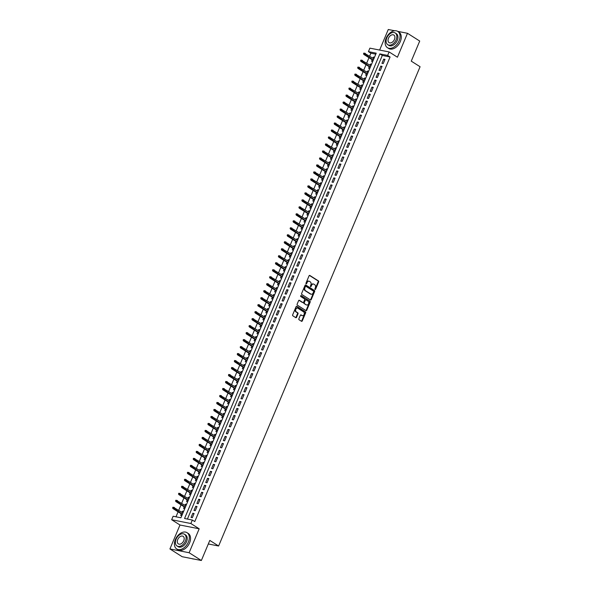 <?xml version="1.0" encoding="UTF-8"?>
<svg xmlns="http://www.w3.org/2000/svg" width="590" height="590" viewBox="0 0 590 590"><rect width="100%" height="100%" fill="white"/><g stroke="black" fill="none" stroke-linecap="round" stroke-linejoin="round"><path stroke-width="0.89" d="M315.053 289.483A0.531 0.384 101.2 0 0 315.591 289.218L318.652 281.931A0.76 0.553 101.2 0 0 318.46 280.943L309.816 275.449A0.76 0.553 101.2 0 0 309.049 275.832L305.989 283.119A0.531 0.384 101.2 0 0 306.66 283.547L307.058 282.603A2.426 1.763 101.2 0 1 309.064 281.201A2.426 1.763 101.2 0 1 309.514 281.386L310.237 281.843A2.426 1.763 101.2 0 1 310.849 285.014L310.451 285.958A0.531 0.384 101.2 0 0 311.122 286.386L311.52 285.442A2.426 1.763 101.2 0 1 313.526 284.041A2.426 1.763 101.2 0 1 313.983 284.218L314.699 284.675A2.426 1.763 101.2 0 1 315.318 287.846L314.92 288.79A0.531 0.384 101.2 0 0 315.053 289.483M314.92 289.329A0.531 0.384 101.2 0 0 315.075 289.115L318.135 281.828A0.76 0.553 101.2 0 0 317.944 280.84L309.418 275.427M305.989 283.657A0.531 0.384 101.2 0 0 306.136 283.443L306.534 282.499L307.058 282.603M310.458 286.497A0.531 0.384 101.2 0 0 310.606 286.283L311.004 285.339L311.52 285.442M298.879 318.77A0.76 0.553 101.2 0 0 299.071 319.758L301.497 321.299A0.76 0.553 101.2 0 0 302.264 320.916L305.672 312.825A0.76 0.553 101.2 0 0 305.473 311.837L296.829 306.343A0.76 0.553 101.2 0 0 296.062 306.726L292.662 314.817A0.76 0.553 101.2 0 0 292.854 315.812L295.782 317.671A0.76 0.553 101.2 0 0 296.549 317.287L298.009 313.828A0.76 0.553 101.2 0 0 297.817 312.833L296.364 311.911A2.028 1.475 101.2 0 1 295.752 309.521A2.028 1.475 101.2 0 1 297.522 308.091A2.028 1.475 101.2 0 1 297.906 308.245L303.599 311.859A2.028 1.475 101.2 0 1 304.204 314.249A2.028 1.475 101.2 0 1 302.434 315.68A2.028 1.475 101.2 0 1 302.05 315.525L301.106 314.927A0.76 0.553 101.2 0 0 300.34 315.303L298.879 318.77M192.333 520.033L190.865 523.522L171.661 519.731L173.128 516.243L180.916 517.777L376.214 53.174L368.433 51.64L369.901 48.144L389.105 51.935L387.637 55.431L379.849 53.897L184.552 518.492L192.333 520.033L194.781 521.582L390.079 56.987L387.637 55.431M389.105 51.935L397.424 57.215L407.483 33.291L419.711 41.057L411.267 61.146L420.08 66.736L218.61 546.008L209.804 540.411L201.36 560.5L189.125 552.734L199.184 528.802L190.865 523.522M310.465 299.971A0.76 0.553 101.2 0 0 311.232 299.587L314.632 291.497A0.76 0.553 101.2 0 0 314.441 290.509L305.797 285.022A0.76 0.553 101.2 0 0 305.03 285.398L301.623 293.488A0.76 0.553 101.2 0 0 301.815 294.484L310.465 299.971M310.148 302.161L306.748 310.252A0.76 0.553 101.2 0 1 305.981 310.635L297.338 305.148A0.76 0.553 101.2 0 1 297.146 304.152L298.599 300.694A0.76 0.553 101.2 0 1 299.366 300.31L302.877 302.537A0.76 0.553 101.2 0 0 303.644 302.154L304.61 299.86A0.76 0.553 101.2 0 0 304.418 298.872L300.767 296.549A0.531 0.384 101.2 0 1 301.166 295.59L309.957 301.173A0.76 0.553 101.2 0 1 310.148 302.161L309.632 302.058L306.232 310.148L306.748 310.252M201.36 560.5L182.155 556.709L169.92 548.943L189.125 552.734M407.483 33.291L397.682 31.359M394.636 30.754L388.279 29.5L379.628 50.069M181.971 512.282L182.421 511.198L183.416 511.832M181.307 513.861L180.658 515.395L181.823 515.623M184.906 505.298L185.363 504.214L186.352 504.841M184.242 506.876L183.601 508.403L184.759 508.632M187.841 498.307L188.299 497.23L189.287 497.857M187.178 499.892L186.536 501.419L187.694 501.648M190.777 491.323L191.234 490.238L192.229 490.873M190.113 492.901L189.471 494.435L190.629 494.663M193.719 484.338L194.169 483.254L195.165 483.881M193.055 485.917L192.406 487.443L193.572 487.679M196.654 477.347L197.104 476.27L198.1 476.897M195.991 478.933L195.349 480.459L196.507 480.688M199.59 470.363L200.047 469.279L201.035 469.913M198.926 471.941L198.284 473.475L199.442 473.704M202.525 463.379L202.982 462.295L203.97 462.929M201.861 464.957L201.219 466.491L202.377 466.72M205.46 456.387L205.917 455.31L206.913 455.937M204.796 457.973L204.155 459.499L205.32 459.728M208.403 449.403L208.853 448.319L209.848 448.953M207.739 450.981L207.09 452.515L208.255 452.744M211.338 442.419L211.795 441.335L212.784 441.969M210.674 443.997L210.033 445.531L211.191 445.76M214.273 435.435L214.731 434.351L215.719 434.978M213.609 437.013L212.968 438.54L214.126 438.768M217.208 428.443L217.666 427.367L218.661 427.993M216.545 430.022L215.903 431.555L217.061 431.784M220.151 421.459L220.601 420.375L221.597 421.009M219.48 423.037L218.838 424.571L220.004 424.8M223.086 414.475L223.536 413.391L224.532 414.018M222.423 416.053L221.774 417.58L222.939 417.809M226.022 407.483L226.479 406.407L227.467 407.034M225.358 409.069L224.716 410.596L225.874 410.824M228.957 400.499L229.414 399.415L230.402 400.05M228.293 402.078L227.652 403.612L228.809 403.84M231.892 393.515L232.349 392.431L233.345 393.058M231.228 395.094L230.587 396.62L231.745 396.849M234.835 386.524L235.285 385.447L236.28 386.074M234.171 388.109L233.522 389.636L234.687 389.865M237.77 379.54L238.227 378.455L239.216 379.09M237.106 381.118L236.465 382.652L237.623 382.88M240.705 372.556L241.163 371.471L242.151 372.098M240.042 374.134L239.4 375.66L240.558 375.889M243.641 365.564L244.098 364.487L245.086 365.114M242.977 367.15L242.335 368.676L243.493 368.905M246.576 358.58L247.033 357.496L248.029 358.13M245.912 360.158L245.27 361.692L246.436 361.921M249.518 351.596L249.968 350.512L250.964 351.139M248.855 353.174L248.206 354.701L249.371 354.929M252.454 344.604L252.911 343.528L253.899 344.154M251.79 346.19L251.148 347.717L252.306 347.945M255.389 337.62L255.846 336.536L256.834 337.17M254.725 339.198L254.084 340.732L255.241 340.961M258.324 330.636L258.781 329.552L259.777 330.179M257.66 332.214L257.019 333.741L258.177 333.977M261.267 323.644L261.717 322.568L262.712 323.195M260.596 325.23L259.954 326.757L261.119 326.985M264.202 316.66L264.652 315.576L265.647 316.211M263.538 318.239L262.897 319.773L264.055 320.001M267.137 309.676L267.594 308.592L268.583 309.226M266.474 311.255L265.832 312.788L266.99 313.017M270.072 302.692L270.53 301.608L271.518 302.235M269.409 304.27L268.767 305.797L269.925 306.026M273.008 295.701L273.465 294.624L274.461 295.251M272.344 297.279L271.702 298.813L272.868 299.042M275.95 288.717L276.4 287.632L277.396 288.267M275.287 290.295L274.638 291.829L275.803 292.057M278.886 281.732L279.343 280.648L280.331 281.275M278.222 283.311L277.58 284.837L278.738 285.066M281.821 274.741L282.278 273.664L283.266 274.291M281.157 276.327L280.516 277.853L281.673 278.082M284.756 267.757L285.213 266.673L286.202 267.307M284.092 269.335L283.451 270.869L284.609 271.098M287.699 260.773L288.149 259.689L289.144 260.315M287.028 262.351L286.386 263.877L287.551 264.106M290.634 253.781L291.084 252.704L292.08 253.331M289.97 255.367L289.321 256.893L290.487 257.122M293.569 246.797L294.026 245.713L295.015 246.347M292.906 248.375L292.264 249.909L293.422 250.138M296.505 239.813L296.962 238.729L297.95 239.356M295.841 241.391L295.199 242.918L296.357 243.146M299.44 232.821L299.897 231.745L300.893 232.371M298.776 234.407L298.134 235.934L299.292 236.162M302.382 225.837L302.832 224.753L303.828 225.387M301.719 227.416L301.07 228.95L302.235 229.178M305.318 218.853L305.768 217.769L306.763 218.396M304.654 220.431L304.012 221.958L305.17 222.187M308.253 211.862L308.71 210.785L309.698 211.412M307.589 213.447L306.947 214.974L308.105 215.203M311.188 204.878L311.645 203.793L312.634 204.428M310.524 206.456L309.883 207.99L311.041 208.218M314.123 197.893L314.581 196.809L315.576 197.436M313.46 199.472L312.818 200.998L313.983 201.234M317.066 190.902L317.516 189.825L318.512 190.452M316.402 192.488L315.753 194.014L316.919 194.243M320.001 183.918L320.459 182.834L321.447 183.468M319.338 185.496L318.696 187.03L319.854 187.259M322.937 176.934L323.394 175.85L324.382 176.484M322.273 178.512L321.631 180.046L322.789 180.275M325.872 169.942L326.329 168.865L327.317 169.492M325.208 171.528L324.566 173.054L325.724 173.283M328.814 162.958L329.264 161.874L330.26 162.508M328.143 164.536L327.502 166.07L328.667 166.299M331.75 155.974L332.2 154.89L333.195 155.524M331.086 157.552L330.437 159.086L331.602 159.315M334.685 148.99L335.142 147.906L336.13 148.533M334.021 150.568L333.38 152.095L334.537 152.323M337.62 141.998L338.077 140.922L339.066 141.548M336.956 143.577L336.315 145.111L337.473 145.339M340.555 135.014L341.013 133.93L342.008 134.564M339.892 136.592L339.25 138.126L340.408 138.355M343.498 128.03L343.948 126.946L344.944 127.573M342.834 129.608L342.185 131.135L343.351 131.364M346.433 121.039L346.883 119.962L347.879 120.589M345.769 122.624L345.128 124.151L346.286 124.379M349.369 114.054L349.826 112.97L350.814 113.605M348.705 115.633L348.063 117.167L349.221 117.395M352.304 107.07L352.761 105.986L353.749 106.613M351.64 108.648L350.998 110.175L352.156 110.404M355.239 100.079L355.696 99.002L356.692 99.629M354.575 101.664L353.934 103.191L355.099 103.42M358.182 93.095L358.632 92.011L359.627 92.645M357.518 94.673L356.869 96.207L358.034 96.436M361.117 86.111L361.574 85.026L362.562 85.653M360.453 87.689L359.812 89.215L360.969 89.444M364.052 79.119L364.509 78.042L365.498 78.669M363.388 80.705L362.747 82.231L363.905 82.46M366.987 72.135L367.445 71.051L368.433 71.685M366.324 73.713L365.682 75.247L366.84 75.476M369.93 65.151L370.38 64.067L371.376 64.694M369.259 66.729L368.617 68.256L369.783 68.484M383.235 63.58L384.997 59.383L383.699 59.125L381.937 63.322L383.235 63.58M380.299 70.564L382.062 66.375L380.764 66.117L379.001 70.306L380.299 70.564M377.364 77.548L379.127 73.359L377.829 73.101L376.066 77.297L377.364 77.548M374.421 84.54L376.184 80.343L374.886 80.085L373.123 84.282L374.421 84.54M371.486 91.524L373.249 87.327L371.951 87.077L370.188 91.266L371.486 91.524M368.551 98.508L370.314 94.319L369.016 94.061L367.253 98.25L368.551 98.508M365.616 105.499L367.378 101.303L366.08 101.045L364.318 105.241L365.616 105.499M362.68 112.484L364.436 108.287L363.145 108.036L361.382 112.225L362.68 112.484M359.738 119.468L361.5 115.279L360.202 115.021L358.44 119.209L359.738 119.468M356.803 126.452L358.565 122.263L357.267 122.005L355.505 126.201L356.803 126.452M353.867 133.443L355.63 129.247L354.332 128.996L352.569 133.185L353.867 133.443M350.932 140.427L352.695 136.238L351.397 135.98L349.634 140.169L350.932 140.427M347.989 147.412L349.752 143.222L348.454 142.964L346.691 147.161L347.989 147.412M345.054 154.403L346.817 150.207L345.519 149.956L343.756 154.145L345.054 154.403M342.119 161.387L343.882 157.198L342.584 156.94L340.821 161.129L342.119 161.387M339.184 168.371L340.946 164.182L339.648 163.924L337.886 168.121L339.184 168.371M336.248 175.363L338.011 171.166L336.713 170.916L334.95 175.105L336.248 175.363M333.306 182.347L335.068 178.158L333.77 177.9L332.008 182.089L333.306 182.347M330.37 189.331L332.133 185.142L330.835 184.884L329.072 189.08L330.37 189.331M327.435 196.322L329.198 192.126L327.9 191.875L326.137 196.064L327.435 196.322M324.5 203.307L326.263 199.118L324.965 198.859L323.202 203.049L324.5 203.307M321.565 210.291L323.32 206.102L322.022 205.844L320.267 210.04L321.565 210.291M318.622 217.282L320.385 213.086L319.087 212.828L317.324 217.024L318.622 217.282M315.687 224.266L317.45 220.077L316.151 219.819L314.389 224.008L315.687 224.266M312.752 231.251L314.514 227.062L313.216 226.803L311.454 231L312.752 231.251M309.816 238.242L311.579 234.046L310.281 233.788L308.518 237.984L309.816 238.242M306.874 245.226L308.636 241.03L307.338 240.779L305.576 244.968L306.874 245.226M303.939 252.21L305.701 248.021L304.403 247.763L302.641 251.952L303.939 252.21M301.003 259.194L302.766 255.005L301.468 254.747L299.705 258.944L301.003 259.194M298.068 266.186L299.831 261.99L298.533 261.739L296.77 265.928L298.068 266.186M295.133 273.17L296.888 268.981L295.597 268.723L293.835 272.912L295.133 273.17M292.19 280.154L293.953 275.965L292.655 275.707L290.892 279.903L292.19 280.154M289.255 287.146L291.018 282.949L289.719 282.699L287.957 286.888L289.255 287.146M286.32 294.13L288.082 289.941L286.784 289.683L285.022 293.872L286.32 294.13M283.384 301.114L285.147 296.925L283.849 296.667L282.086 300.863L283.384 301.114M280.442 308.105L282.204 303.909L280.906 303.658L279.151 307.847L280.442 308.105M277.507 315.09L279.269 310.901L277.971 310.642L276.209 314.831L277.507 315.09M274.571 322.074L276.334 317.885L275.036 317.627L273.273 321.823L274.571 322.074M271.636 329.065L273.399 324.869L272.101 324.618L270.338 328.807L271.636 329.065M268.701 336.049L270.463 331.86L269.165 331.602L267.403 335.791L268.701 336.049M265.758 343.033L267.521 338.844L266.223 338.586L264.46 342.783L265.758 343.033M262.823 350.025L264.586 345.829L263.288 345.578L261.525 349.767L262.823 350.025M259.888 357.009L261.65 352.82L260.352 352.562L258.59 356.751L259.888 357.009M256.952 363.993L258.715 359.804L257.417 359.546L255.654 363.742L256.952 363.993M254.017 370.985L255.772 366.788L254.482 366.53L252.719 370.727L254.017 370.985M251.075 377.969L252.837 373.772L251.539 373.522L249.777 377.711L251.075 377.969M248.139 384.953L249.902 380.764L248.604 380.506L246.841 384.695L248.139 384.953M245.204 391.944L246.967 387.748L245.669 387.49L243.906 391.686L245.204 391.944M242.269 398.928L244.031 394.732L242.733 394.481L240.971 398.67L242.269 398.928M239.326 405.913L241.089 401.724L239.791 401.466L238.036 405.654L239.326 405.913M236.391 412.897L238.154 408.708L236.856 408.45L235.093 412.646L236.391 412.897M233.456 419.888L235.218 415.692L233.92 415.441L232.158 419.63L233.456 419.888M230.52 426.872L232.283 422.683L230.985 422.425L229.222 426.614L230.52 426.872M227.585 433.856L229.348 429.668L228.05 429.409L226.287 433.606L227.585 433.856M224.643 440.848L226.405 436.652L225.107 436.401L223.344 440.59L224.643 440.848M221.707 447.832L223.47 443.643L222.172 443.385L220.409 447.574L221.707 447.832M218.772 454.816L220.535 450.627L219.237 450.369L217.474 454.566L218.772 454.816M215.837 461.808L217.599 457.611L216.301 457.361L214.539 461.55L215.837 461.808M212.902 468.792L214.657 464.603L213.366 464.345L211.604 468.534L212.902 468.792M209.959 475.776L211.721 471.587L210.424 471.329L208.661 475.525L209.959 475.776M207.024 482.768L208.786 478.571L207.488 478.32L205.726 482.509L207.024 482.768M204.088 489.752L205.851 485.563L204.553 485.305L202.79 489.494L204.088 489.752M201.153 496.736L202.916 492.547L201.618 492.289L199.855 496.485L201.153 496.736M198.21 503.727L199.973 499.531L198.675 499.273L196.92 503.469L198.21 503.727M195.275 510.711L197.038 506.522L195.74 506.264L193.977 510.453L195.275 510.711M390.079 56.987L382.298 55.445L187.414 519.06M192.805 513.248L191.042 517.445L192.34 517.696L194.103 513.506L192.805 513.248L193.911 513.956M375.8 54.162L370.874 53.196L369.65 56.116M368.986 57.702L366.707 63.108M366.043 64.686L363.772 70.092M363.108 71.67L360.837 77.076M360.173 78.662L357.901 84.068M357.238 85.646L354.966 91.052M354.295 92.63L352.024 98.036M351.36 99.622L349.088 105.027M348.425 106.606L346.153 112.011M345.489 113.59L343.218 118.996M342.554 120.581L340.275 125.987M339.611 127.565L337.34 132.971M336.676 134.549L334.405 139.955M333.741 141.541L331.469 146.947M330.806 148.525L328.534 153.931M327.863 155.509L325.592 160.915M324.928 162.501L322.656 167.907M321.993 169.485L319.721 174.891M319.057 176.469L316.786 181.875M316.122 183.453L313.843 188.866M313.179 190.445L310.908 195.851M310.244 197.429L307.973 202.835M307.309 204.413L305.037 209.819M304.374 211.404L302.102 216.81M301.438 218.389L299.159 223.794M298.496 225.373L296.224 230.779M295.56 232.364L293.289 237.77M292.625 239.348L290.354 244.754M289.69 246.332L287.419 251.738M286.747 253.324L284.476 258.73M283.812 260.308L281.541 265.714M280.877 267.292L278.605 272.698M277.942 274.284L275.67 279.69M275.006 281.268L272.728 286.674M272.064 288.252L269.792 293.658M269.129 295.243L266.857 300.649M266.193 302.228L263.922 307.633M263.258 309.212L260.987 314.618M260.323 316.196L258.044 321.609M257.38 323.187L255.109 328.593M254.445 330.171L252.173 335.577M251.51 337.156L249.238 342.561M248.574 344.147L246.303 349.553M245.632 351.131L243.36 356.537M242.697 358.115L240.425 363.521M239.761 365.107L237.49 370.513M236.826 372.091L234.555 377.497M233.891 379.075L231.612 384.481M230.948 386.067L228.677 391.472M228.013 393.051L225.741 398.457M225.078 400.035L222.806 405.441M222.142 407.026L219.871 412.432M219.207 414.01L216.928 419.416M216.265 420.995L213.993 426.4M213.329 427.986L211.058 433.392M210.394 434.97L208.123 440.376M207.459 441.954L205.187 447.36M204.516 448.946L202.245 454.352M201.581 455.93L199.309 461.336M198.646 462.914L196.374 468.32M195.71 469.898L193.439 475.311M192.775 476.89L190.496 482.296M189.832 483.874L187.561 489.28M186.897 490.858L184.626 496.264M183.962 497.849L181.691 503.255M181.027 504.834L178.755 510.239M178.091 511.818L175.99 516.803M374.48 57.311L373.315 57.083L372.865 58.159M372.202 59.745L371.553 61.272L372.718 61.5M370.38 64.067L371.545 64.295M367.445 71.051L368.603 71.279M364.509 78.042L365.667 78.271M361.574 85.026L362.732 85.255M358.632 92.011L359.797 92.239M355.696 99.002L356.854 99.231M352.761 105.986L353.919 106.215M349.826 112.97L350.984 113.199M346.883 119.962L348.048 120.19M343.948 126.946L345.113 127.175M341.013 133.93L342.171 134.159M338.077 140.922L339.235 141.15M335.142 147.906L336.3 148.134M332.2 154.89L333.365 155.118M329.264 161.874L330.43 162.11M326.329 168.865L327.487 169.094M323.394 175.85L324.552 176.078M320.459 182.834L321.616 183.062M317.516 189.825L318.681 190.054M314.581 196.809L315.739 197.038M311.645 203.793L312.803 204.022M308.71 210.785L309.868 211.014M305.768 217.769L306.933 217.998M302.832 224.753L303.998 224.982M299.897 231.745L301.055 231.973M296.962 238.729L298.12 238.957M294.026 245.713L295.184 245.942M291.084 252.704L292.249 252.933M288.149 259.689L289.314 259.917M285.213 266.673L286.371 266.901M282.278 273.664L283.436 273.893M279.343 280.648L280.501 280.877M276.4 287.632L277.566 287.861M273.465 294.624L274.623 294.853M270.53 301.608L271.688 301.837M267.594 308.592L268.752 308.821M264.652 315.576L265.817 315.812M261.717 322.568L262.882 322.796M258.781 329.552L259.939 329.781M255.846 336.536L257.004 336.765M252.911 343.528L254.069 343.756M249.968 350.512L251.133 350.74M247.033 357.496L248.198 357.724M244.098 364.487L245.256 364.716M241.163 371.471L242.32 371.7M238.227 378.455L239.385 378.684M235.285 385.447L236.45 385.676M232.349 392.431L233.507 392.66M229.414 399.415L230.572 399.644M226.479 406.407L227.637 406.635M223.536 413.391L224.702 413.62M220.601 420.375L221.766 420.604M217.666 427.367L218.824 427.595M214.731 434.351L215.888 434.579M211.795 441.335L212.953 441.563M208.853 448.319L210.018 448.555M205.917 455.31L207.075 455.539M202.982 462.295L204.14 462.523M200.047 469.279L201.205 469.507M197.104 476.27L198.269 476.499M194.169 483.254L195.334 483.483M191.234 490.238L192.392 490.467M188.299 497.23L189.456 497.459M185.363 504.214L186.521 504.443M182.421 511.198L183.586 511.427M208.307 543.973L218.61 546.008M199.184 528.802L179.98 525.012L169.92 548.943M179.98 525.012L171.661 519.731M370.874 53.196L368.433 51.64M382.298 55.445L379.849 53.897M373.315 57.083L374.311 57.709M383.699 59.125L384.805 59.833M380.764 66.117L381.87 66.817M377.829 73.101L378.935 73.809M374.886 80.085L376 80.793M371.951 87.077L373.064 87.777M369.016 94.061L370.122 94.769M366.08 101.045L367.187 101.753M363.145 108.036L364.251 108.737M360.202 115.021L361.316 115.728M357.267 122.005L358.373 122.713M354.332 128.996L355.438 129.697M351.397 135.98L352.503 136.681M348.454 142.964L349.568 143.672M345.519 149.956L346.632 150.657M342.584 156.94L343.69 157.641M339.648 163.924L340.755 164.632M336.713 170.916L337.819 171.616M333.77 177.9L334.884 178.6M330.835 184.884L331.949 185.592M327.9 191.875L329.006 192.576M324.965 198.859L326.071 199.56M322.022 205.844L323.136 206.552M319.087 212.828L320.2 213.536M316.151 219.819L317.258 220.52M313.216 226.803L314.322 227.511M310.281 233.788L311.387 234.495M307.338 240.779L308.452 241.48M304.403 247.763L305.517 248.471M301.468 254.747L302.574 255.455M298.533 261.739L299.639 262.439M295.597 268.723L296.704 269.431M292.655 275.707L293.768 276.415M289.719 282.699L290.833 283.399M286.784 289.683L287.891 290.383M283.849 296.667L284.955 297.375M280.906 303.658L282.02 304.359M277.971 310.642L279.085 311.343M275.036 317.627L276.142 318.334M272.101 324.618L273.207 325.319M269.165 331.602L270.272 332.303M266.223 338.586L267.336 339.294M263.288 345.578L264.401 346.278M260.352 352.562L261.459 353.263M257.417 359.546L258.523 360.254M254.482 366.53L255.588 367.238M251.539 373.522L252.653 374.222M248.604 380.506L249.718 381.214M245.669 387.49L246.775 388.198M242.733 394.481L243.84 395.182M239.791 401.466L240.904 402.174M236.856 408.45L237.969 409.158M233.92 415.441L235.027 416.142M230.985 422.425L232.091 423.126M228.05 429.409L229.156 430.117M225.107 436.401L226.221 437.101M222.172 443.385L223.286 444.086M219.237 450.369L220.343 451.077M216.301 457.361L217.408 458.061M213.366 464.345L214.472 465.045M210.424 471.329L211.537 472.037M207.488 478.32L208.594 479.021M204.553 485.305L205.659 486.005M201.618 492.289L202.724 492.997M198.675 499.273L199.789 499.981M195.74 506.264L196.854 506.965M313.261 284.011A2.426 1.763 101.2 0 0 313.01 283.938A2.426 1.763 101.2 0 0 311.004 285.339M308.799 281.179A2.426 1.763 101.2 0 0 308.541 281.098A2.426 1.763 101.2 0 0 306.534 282.499M310.34 299.897A0.76 0.553 101.2 0 0 310.716 299.491L314.116 291.394A0.76 0.553 101.2 0 0 313.924 290.405L305.399 284.992M313.644 291.829A0.531 0.384 101.2 0 0 313.511 291.136L305.922 286.312A0.531 0.384 101.2 0 0 305.384 286.578L304.964 287.573A2.426 1.763 101.2 0 0 305.576 290.745L310.768 294.041A2.426 1.763 101.2 0 0 311.218 294.218A2.426 1.763 101.2 0 0 313.224 292.817L313.644 291.829M305.716 286.275L305.399 286.209A0.531 0.384 101.2 0 0 304.86 286.482L305.384 286.578M310.967 294.144A2.426 1.763 101.2 0 1 310.701 294.122A2.426 1.763 101.2 0 1 310.244 293.938L305.06 290.641A2.426 1.763 101.2 0 1 304.447 287.47L304.86 286.482M305.863 310.561A0.76 0.553 101.2 0 0 306.232 310.148M298.968 300.288L302.353 302.434A0.76 0.553 101.2 0 0 302.648 302.493M300.834 295.605L309.957 301.173M306.512 304.846A2.028 1.475 101.2 0 0 306.889 305.001A2.028 1.475 101.2 0 0 308.659 303.57A2.028 1.475 101.2 0 0 308.054 301.18L306.048 299.904A0.76 0.553 101.2 0 0 305.281 300.288L304.315 302.582A0.76 0.553 101.2 0 0 304.506 303.577L305.996 304.742A2.028 1.475 101.2 0 0 306.372 304.897A2.028 1.475 101.2 0 0 306.638 304.919M305.531 299.801A0.76 0.553 101.2 0 0 304.764 300.185L305.281 300.288M305.996 304.742L303.99 303.474A0.76 0.553 101.2 0 1 303.798 302.478L304.764 300.185M309.632 302.058A0.76 0.553 101.2 0 0 309.44 301.07M302.176 315.598A2.028 1.475 101.2 0 1 301.91 315.576A2.028 1.475 101.2 0 1 301.534 315.421L300.708 314.898M297.257 308.076A2.028 1.475 101.2 0 0 297.006 307.987A2.028 1.475 101.2 0 0 295.236 309.418A2.028 1.475 101.2 0 0 295.841 311.808L296.364 311.911M295.664 317.597A0.76 0.553 101.2 0 0 296.033 317.184L297.485 313.725A0.76 0.553 101.2 0 0 297.294 312.73L295.841 311.808M301.379 321.226A0.76 0.553 101.2 0 0 301.748 320.812L305.148 312.722A0.76 0.553 101.2 0 0 304.956 311.734L296.431 306.321M363.824 53.093L363.529 53.793L364.045 53.897L364.34 53.196L363.824 53.093L365.306 53.366L364.775 54.619L363.838 54.435L373.19 60.372M364.045 53.897L373.33 60.047M364.34 53.196L373.854 58.794M363.838 54.435L363.529 53.793M399.083 40.828A9.647 6.365 -57.6 0 0 397.763 31.403A9.647 6.365 -57.6 0 0 386.103 38.262A9.647 6.365 -57.6 0 0 387.424 47.687A9.647 6.365 -57.6 0 0 399.083 40.828M387.424 47.687L388.648 48.461A9.647 6.365 -57.6 0 0 400.3 41.602A9.647 6.365 -57.6 0 0 398.988 32.184L397.763 31.403M395.189 32.966L396.31 33.682A6.94 4.58 122.4 0 1 397.262 40.467A6.94 4.58 122.4 0 1 388.869 45.408L387.748 44.693A6.94 4.58 -57.6 0 0 396.141 39.751A6.94 4.58 -57.6 0 0 395.189 32.966A6.94 4.58 -57.6 0 0 386.797 37.907A6.94 4.58 -57.6 0 0 387.748 44.693M388.456 38.239A4.477 2.95 -57.6 0 0 389.068 42.605A4.477 2.95 -57.6 0 0 394.474 39.427A4.477 2.95 -57.6 0 0 393.862 35.053A4.477 2.95 -57.6 0 0 388.456 38.239M188.365 542.107A9.647 6.365 -57.6 0 0 187.045 532.682A9.647 6.365 -57.6 0 0 175.385 539.54A9.647 6.365 -57.6 0 0 176.705 548.966A9.647 6.365 -57.6 0 0 188.365 542.107M176.705 548.966L177.929 549.74A9.647 6.365 -57.6 0 0 189.589 542.881A9.647 6.365 -57.6 0 0 188.269 533.463L187.045 532.682M184.471 534.245L185.592 534.96A6.94 4.58 122.4 0 1 186.543 541.745A6.94 4.58 122.4 0 1 178.151 546.687L177.03 545.971A6.94 4.58 -57.6 0 0 185.422 541.03A6.94 4.58 -57.6 0 0 184.471 534.245A6.94 4.58 -57.6 0 0 176.078 539.186A6.94 4.58 -57.6 0 0 177.03 545.971M177.738 539.518A4.477 2.95 -57.6 0 0 178.35 543.884A4.477 2.95 -57.6 0 0 183.756 540.706A4.477 2.95 -57.6 0 0 183.143 536.332A4.477 2.95 -57.6 0 0 177.738 539.518M192.111 558.678A9.647 6.365 -57.6 0 0 193.926 559.032M360.888 60.084L360.593 60.777L361.11 60.881L361.405 60.18L360.888 60.084L362.363 60.35L361.84 61.603L360.903 61.419L370.255 67.356M361.11 60.881L370.387 67.039M361.405 60.18L370.918 65.778M360.903 61.419L360.593 60.777M357.946 67.068L357.658 67.769L358.174 67.872L358.469 67.172L357.946 67.068L359.428 67.334L358.904 68.595L357.968 68.411L367.319 74.347M358.174 67.872L367.452 74.023M358.469 67.172L367.983 72.762M357.968 68.411L357.658 67.769M355.01 74.052L355.556 74.141L355.01 74.052L354.715 74.753L355.239 74.856L355.534 74.156L356.493 74.325L355.962 75.579L355.033 75.395L364.384 81.332M355.239 74.856L364.517 81.007M355.534 74.156L365.048 79.753M355.033 75.395L354.715 74.753M352.075 81.044L351.78 81.737L352.304 81.84L352.591 81.14L352.075 81.044L353.558 81.309L353.026 82.563L352.09 82.379L361.441 88.316M352.304 81.84L361.582 87.999M352.591 81.14L362.105 86.737M352.09 82.379L351.78 81.737M349.14 88.028L348.845 88.729L349.361 88.825L349.656 88.131L349.14 88.028L350.622 88.294L350.091 89.555L349.155 89.37L358.506 95.307M349.361 88.825L358.646 94.983M349.656 88.131L359.17 93.722M349.155 89.37L348.845 88.729M346.205 95.012L346.75 95.093L346.205 95.012L345.91 95.713L346.426 95.816L346.721 95.115L347.68 95.278L347.156 96.539L346.219 96.354L355.571 102.291M346.426 95.816L355.704 101.967M346.721 95.115L356.235 100.713M346.219 96.354L345.91 95.713M343.262 101.996L342.974 102.697L343.491 102.8L343.786 102.1L343.262 101.996L344.744 102.269L344.213 103.523L343.284 103.339L352.636 109.275M343.491 102.8L352.768 108.958M343.786 102.1L353.299 107.697M343.284 103.339L342.974 102.697M340.327 108.988L340.032 109.688L340.555 109.784L340.85 109.091L340.327 108.988L341.809 109.253L341.278 110.514L340.349 110.33L349.693 116.267M340.555 109.784L349.833 115.942M340.85 109.091L350.364 114.681M340.349 110.33L340.032 109.688M337.392 115.972L337.096 116.672L337.62 116.776L337.908 116.075L337.392 115.972L338.874 116.237L338.343 117.499L337.406 117.314L346.758 123.251M337.62 116.776L346.898 122.927M337.908 116.075L347.422 121.673M337.406 117.314L337.096 116.672M334.456 122.956L334.161 123.657L334.678 123.76L334.973 123.059L334.456 122.956L335.931 123.229L335.408 124.483L334.471 124.298L343.822 130.235M334.678 123.76L343.955 129.911M334.973 123.059L344.486 128.657M334.471 124.298L334.161 123.657M331.521 129.947L331.226 130.641L331.742 130.744L332.037 130.051L331.521 129.947L332.996 130.213L332.472 131.474L331.536 131.29L340.887 137.227M331.742 130.744L341.02 136.902M332.037 130.051L341.551 135.641M331.536 131.29L331.226 130.641M328.578 136.932L329.124 137.013L328.578 136.932L328.283 137.632L328.807 137.736L329.102 137.035L330.061 137.197L329.53 138.458L328.601 138.274L337.952 144.211M328.807 137.736L338.085 143.886M329.102 137.035L338.616 142.633M328.601 138.274L328.283 137.632M325.643 143.916L325.348 144.616L325.872 144.72L326.159 144.019L325.643 143.916L327.126 144.189L326.594 145.442L325.658 145.258L335.009 151.195M325.872 144.72L335.15 150.87M326.159 144.019L335.673 149.617M325.658 145.258L325.348 144.616M322.708 150.907L322.413 151.601L322.929 151.704L323.224 151.011L322.708 150.907L324.19 151.173L323.659 152.434L322.723 152.25L332.074 158.186M322.929 151.704L332.214 157.862M323.224 151.011L332.738 156.601M322.723 152.25L322.413 151.601M319.773 157.891L319.478 158.592L319.994 158.695L320.289 157.995L319.773 157.891L321.248 158.157L320.724 159.418L319.787 159.234L329.139 165.171M319.994 158.695L329.272 164.846M320.289 157.995L329.803 163.592M319.787 159.234L319.478 158.592M316.83 164.876L316.542 165.576L317.059 165.679L317.354 164.979L316.83 164.876L318.312 165.148L317.781 166.402L316.852 166.218L326.204 172.155M317.059 165.679L326.336 171.83M317.354 164.979L326.867 170.576M316.852 166.218L316.542 165.576M313.895 171.867L313.6 172.56L314.123 172.664L314.418 171.97L313.895 171.867L315.377 172.133L314.846 173.386L313.917 173.202L323.268 179.139M314.123 172.664L323.401 178.822M314.418 171.97L323.932 177.56M313.917 173.202L313.6 172.56M310.959 178.851L310.665 179.552L311.188 179.655L311.476 178.954L310.959 178.851L312.442 179.117L311.911 180.378L310.974 180.193L320.326 186.13M311.188 179.655L320.466 185.806M311.476 178.954L320.99 184.552M310.974 180.193L310.665 179.552M308.024 185.835L307.729 186.536L308.245 186.639L308.541 185.939L308.024 185.835L309.507 186.108L308.976 187.362L308.039 187.178L317.391 193.114M308.245 186.639L317.523 192.79M308.541 185.939L318.054 191.536M308.039 187.178L307.729 186.536M305.089 192.827L304.794 193.52L305.31 193.623L305.605 192.923L305.089 192.827L306.564 193.092L306.04 194.346L305.104 194.162L314.455 200.099M305.31 193.623L314.588 199.781M305.605 192.923L315.119 198.52M305.104 194.162L304.794 193.52M302.146 199.811L301.859 200.512L302.375 200.615L302.67 199.914L302.146 199.811L303.629 200.076L303.098 201.338L302.169 201.153L311.52 207.09M302.375 200.615L311.653 206.766M302.67 199.914L312.184 205.504M302.169 201.153L301.859 200.512M299.211 206.795L298.916 207.496L299.44 207.599L299.735 206.898L299.211 206.795L300.694 207.068L300.163 208.322L299.233 208.137L308.577 214.074M299.44 207.599L308.718 213.75M299.735 206.898L309.249 212.496M299.233 208.137L298.916 207.496M296.276 213.787L296.822 213.868L296.276 213.787L295.981 214.48L296.505 214.583L296.792 213.882L297.758 214.052L297.227 215.306L296.291 215.121L305.642 221.058M296.505 214.583L305.782 220.741M296.792 213.882L306.306 219.48M296.291 215.121L295.981 214.48M293.341 220.771L293.046 221.471L293.562 221.567L293.857 220.874L293.341 220.771L294.816 221.036L294.292 222.297L293.355 222.113L302.707 228.05M293.562 221.567L302.84 227.725M293.857 220.874L303.371 226.464M293.355 222.113L293.046 221.471M290.405 227.755L290.11 228.455L290.627 228.559L290.922 227.858L290.405 227.755L291.88 228.028L291.357 229.281L290.42 229.097L299.772 235.034M290.627 228.559L299.904 234.709M290.922 227.858L300.435 233.456M290.42 229.097L290.11 228.455M287.463 234.746L287.168 235.44L287.691 235.543L287.986 234.842L287.463 234.746L288.945 235.012L288.414 236.266L287.485 236.081L296.836 242.018M287.691 235.543L296.969 241.701M287.986 234.842L297.5 240.44M287.485 236.081L287.168 235.44M284.528 241.73L284.233 242.431L284.756 242.527L285.044 241.834L284.528 241.73L286.01 241.996L285.479 243.257L284.542 243.073L293.894 249.01M284.756 242.527L294.034 248.685M285.044 241.834L294.558 247.424M284.542 243.073L284.233 242.431M281.592 248.715L281.297 249.415L281.814 249.518L282.108 248.818L281.592 248.715L283.075 248.98L282.544 250.241L281.607 250.057L290.959 255.994M281.814 249.518L291.099 255.669M282.108 248.818L291.622 254.415M281.607 250.057L281.297 249.415M278.657 255.699L278.362 256.399L278.878 256.502L279.173 255.802L278.657 255.699L280.132 255.971L279.608 257.225L278.672 257.041L288.023 262.978M278.878 256.502L288.156 262.661M279.173 255.802L288.687 261.399M278.672 257.041L278.362 256.399M275.714 262.69L275.427 263.391L275.943 263.487L276.238 262.793L275.714 262.69L277.197 262.956L276.666 264.217L275.737 264.032L285.088 269.969M275.943 263.487L285.221 269.645M276.238 262.793L285.752 268.384M275.737 264.032L275.427 263.391M272.779 269.674L272.484 270.375L273.008 270.478L273.303 269.778L272.779 269.674L274.262 269.94L273.731 271.201L272.801 271.017L282.153 276.953M273.008 270.478L282.286 276.629M273.303 269.778L282.817 275.375M272.801 271.017L272.484 270.375M269.844 276.658L269.549 277.359L270.072 277.462L270.36 276.762L269.844 276.658L271.326 276.931L270.795 278.185L269.859 278.001L279.21 283.938M270.072 277.462L279.35 283.613M270.36 276.762L279.874 282.359M269.859 278.001L269.549 277.359M266.909 283.65L266.614 284.343L267.13 284.446L267.425 283.753L266.909 283.65L268.391 283.915L267.86 285.177L266.923 284.992L276.275 290.929M267.13 284.446L276.408 290.605M267.425 283.753L276.939 289.343M266.923 284.992L266.614 284.343M263.973 290.634L264.519 290.715L263.973 290.634L263.678 291.335L264.195 291.438L264.49 290.737L265.448 290.899L264.925 292.161L263.988 291.976L273.34 297.913M264.195 291.438L273.472 297.589M264.49 290.737L274.003 296.335M263.988 291.976L263.678 291.335M261.031 297.618L260.743 298.319L261.259 298.422L261.554 297.721L261.031 297.618L262.513 297.891L261.982 299.145L261.053 298.96L270.404 304.897M261.259 298.422L270.537 304.573M261.554 297.721L271.068 303.319M261.053 298.96L260.743 298.319M258.096 304.61L257.8 305.303L258.324 305.406L258.619 304.713L258.096 304.61L259.578 304.875L259.047 306.136L258.118 305.952L267.462 311.881M258.324 305.406L267.602 311.564M258.619 304.713L268.133 310.303M258.118 305.952L257.8 305.303M255.16 311.594L254.865 312.294L255.381 312.398L255.677 311.697L255.16 311.594L256.643 311.859L256.112 313.12L255.175 312.936L264.526 318.873M255.381 312.398L264.667 318.548M255.677 311.697L265.19 317.295M255.175 312.936L254.865 312.294M252.225 318.578L251.93 319.279L252.446 319.382L252.741 318.681L252.225 318.578L253.7 318.851L253.176 320.105L252.24 319.92L261.591 325.857M252.446 319.382L261.724 325.533M252.741 318.681L262.255 324.279M252.24 319.92L251.93 319.279M249.29 325.569L248.995 326.263L249.511 326.366L249.806 325.673L249.29 325.569L250.765 325.835L250.241 327.089L249.305 326.904L258.656 332.841M249.511 326.366L258.789 332.524M249.806 325.673L259.32 331.263M249.305 326.904L248.995 326.263M246.347 332.554L246.893 332.635L246.347 332.554L246.052 333.254L246.576 333.357L246.871 332.657L247.83 332.819L247.299 334.08L246.369 333.896L255.721 339.833M246.576 333.357L255.854 339.508M246.871 332.657L256.385 338.247M246.369 333.896L246.052 333.254M243.412 339.538L243.117 340.238L243.641 340.342L243.928 339.641L243.412 339.538L244.894 339.81L244.363 341.064L243.427 340.88L252.778 346.817M243.641 340.342L252.918 346.492M243.928 339.641L253.442 345.239M243.427 340.88L243.117 340.238M240.477 346.529L240.182 347.222L240.698 347.326L240.993 346.625L240.477 346.529L241.959 346.795L241.428 348.048L240.491 347.864L249.843 353.801M240.698 347.326L249.983 353.484M240.993 346.625L250.507 352.223M240.491 347.864L240.182 347.222M237.541 353.513L237.246 354.214L237.763 354.317L238.058 353.617L237.541 353.513L239.016 353.779L238.493 355.04L237.556 354.856L246.908 360.792M237.763 354.317L247.04 360.468M238.058 353.617L247.571 359.207M237.556 354.856L237.246 354.214M234.599 360.497L234.311 361.198L234.827 361.301L235.122 360.601L234.599 360.497L236.081 360.77L235.55 362.024L234.621 361.84L243.972 367.777M234.827 361.301L244.105 367.452M235.122 360.601L244.636 366.198M234.621 361.84L234.311 361.198M231.664 367.489L232.209 367.57L231.664 367.489L231.369 368.182L231.892 368.285L232.187 367.585L233.146 367.754L232.615 369.008L231.686 368.824L241.037 374.761M231.892 368.285L241.17 374.444M232.187 367.585L241.701 373.182M231.686 368.824L231.369 368.182M228.728 374.473L228.433 375.174L228.957 375.269L229.244 374.576L228.728 374.473L230.211 374.739L229.68 376L228.743 375.815L238.094 381.752M228.957 375.269L238.235 381.428M229.244 374.576L238.758 380.167M228.743 375.815L228.433 375.174M225.793 381.457L225.498 382.158L226.014 382.261L226.309 381.56L225.793 381.457L227.268 381.723L226.744 382.984L225.808 382.799L235.159 388.736M226.014 382.261L235.292 388.412M226.309 381.56L235.823 387.158M225.808 382.799L225.498 382.158M222.858 388.441L222.563 389.142L223.079 389.245L223.374 388.545L222.858 388.441L224.333 388.714L223.809 389.968L222.873 389.784L232.224 395.72M223.079 389.245L232.357 395.403M223.374 388.545L232.888 394.142M222.873 389.784L222.563 389.142M219.915 395.433L219.628 396.133L220.144 396.229L220.439 395.536L219.915 395.433L221.398 395.698L220.867 396.959L219.937 396.775L229.289 402.712M220.144 396.229L229.422 402.387M220.439 395.536L229.953 401.126M219.937 396.775L219.628 396.133M216.98 402.417L216.685 403.118L217.208 403.221L217.504 402.52L216.98 402.417L218.462 402.682L217.931 403.944L216.995 403.759L226.346 409.696M217.208 403.221L226.486 409.372M217.504 402.52L227.01 408.118M216.995 403.759L216.685 403.118M214.045 409.401L214.59 409.49L214.045 409.401L213.75 410.102L214.266 410.205L214.561 409.504L215.527 409.674L214.996 410.928L214.059 410.743L223.411 416.68M214.266 410.205L223.551 416.356M214.561 409.504L224.075 415.102M214.059 410.743L213.75 410.102M211.109 416.393L210.814 417.086L211.331 417.189L211.626 416.496L211.109 416.393L212.584 416.658L212.061 417.919L211.124 417.735L220.476 423.672M211.331 417.189L220.608 423.347M211.626 416.496L221.139 422.086M211.124 417.735L210.814 417.086M208.167 423.377L207.879 424.077L208.395 424.18L208.69 423.48L208.167 423.377L209.649 423.642L209.126 424.903L208.189 424.719L217.54 430.656M208.395 424.18L217.673 430.331M208.69 423.48L218.204 429.077M208.189 424.719L207.879 424.077M205.231 430.361L204.936 431.061L205.46 431.165L205.755 430.464L205.231 430.361L206.714 430.634L206.183 431.887L205.254 431.703L214.605 437.64M205.46 431.165L214.738 437.315M205.755 430.464L215.269 436.062M205.254 431.703L204.936 431.061M202.296 437.352L202.001 438.046L202.525 438.149L202.812 437.456L202.296 437.352L203.779 437.618L203.248 438.879L202.311 438.695L211.663 444.631M202.525 438.149L211.803 444.307M202.812 437.456L212.326 443.046M202.311 438.695L202.001 438.046M199.361 444.336L199.066 445.037L199.582 445.14L199.877 444.44L199.361 444.336L200.843 444.602L200.312 445.863L199.376 445.679L208.727 451.616M199.582 445.14L208.867 451.291M199.877 444.44L209.391 450.037M199.376 445.679L199.066 445.037M196.426 451.321L196.131 452.021L196.647 452.124L196.942 451.424L196.426 451.321L197.901 451.593L197.377 452.847L196.441 452.663L205.792 458.6M196.647 452.124L205.925 458.275M196.942 451.424L206.456 457.021M196.441 452.663L196.131 452.021M193.483 458.312L193.196 459.005L193.712 459.108L194.007 458.415L193.483 458.312L194.966 458.577L194.435 459.831L193.505 459.647L202.857 465.584M193.712 459.108L202.99 465.267M194.007 458.415L203.52 464.005M193.505 459.647L193.196 459.005M190.548 465.296L190.253 465.997L190.777 466.1L191.071 465.399L190.548 465.296L192.03 465.562L191.499 466.823L190.57 466.638L199.914 472.575M190.777 466.1L200.054 472.251M191.071 465.399L200.585 470.997M190.57 466.638L190.253 465.997M187.613 472.28L187.318 472.981L187.841 473.084L188.129 472.384L187.613 472.28L189.095 472.553L188.564 473.807L187.627 473.623L196.979 479.559M187.841 473.084L197.119 479.235M188.129 472.384L197.643 477.981M187.627 473.623L187.318 472.981M184.677 479.272L184.382 479.965L184.899 480.068L185.194 479.368L184.677 479.272L186.152 479.537L185.629 480.791L184.692 480.607L194.044 486.544M184.899 480.068L194.176 486.226M185.194 479.368L194.707 484.965M184.692 480.607L184.382 479.965M181.742 486.256L182.288 486.337L181.742 486.256L181.447 486.957L181.963 487.06L182.258 486.359L183.217 486.521L182.694 487.783L181.757 487.598L191.108 493.535M181.963 487.06L191.241 493.211M182.258 486.359L191.772 491.949M181.757 487.598L181.447 486.957M178.8 493.24L178.512 493.941L179.028 494.044L179.323 493.343L178.8 493.24L180.282 493.513L179.751 494.767L178.822 494.582L188.173 500.519M179.028 494.044L188.306 500.195M179.323 493.343L188.837 498.941M178.822 494.582L178.512 493.941M175.864 500.231L175.569 500.925L176.093 501.028L176.381 500.327L175.864 500.231L177.347 500.497L176.816 501.751L175.879 501.566L185.231 507.503M176.093 501.028L185.371 507.186M176.381 500.327L185.894 505.925M175.879 501.566L175.569 500.925M172.929 507.216L172.634 507.916L173.15 508.012L173.445 507.319L172.929 507.216L174.411 507.481L173.88 508.742L172.944 508.558L182.295 514.495M173.15 508.012L182.435 514.17M173.445 507.319L182.959 512.909M172.944 508.558L172.634 507.916M315.075 289.115L315.591 289.218M306.136 283.443L306.66 283.547M310.606 286.283L311.122 286.386M317.944 280.84L318.46 280.943M318.135 281.828L318.652 281.931M313.924 290.405L314.441 290.509M314.116 291.394L314.632 291.497M310.716 299.491L311.232 299.587M304.447 287.47L304.964 287.573M305.06 290.641L305.576 290.745M310.244 293.938L310.768 294.041M302.353 302.434L302.877 302.537M303.798 302.478L304.315 302.582M303.99 303.474L304.506 303.577M301.534 315.421L302.05 315.525M297.294 312.73L297.817 312.833M297.485 313.725L298.009 313.828M296.033 317.184L296.549 317.287M304.956 311.734L305.473 311.837M305.148 312.722L305.672 312.825M301.748 320.812L302.264 320.916M313.01 283.938L313.526 284.041M308.541 281.098L309.064 281.201M305.303 286.172L305.819 286.275M310.701 294.122L311.218 294.218M302.493 302.493L303.017 302.596M306.372 304.897L306.889 305.001M305.391 299.75L305.908 299.845M301.91 315.576L302.434 315.68M297.006 307.987L297.522 308.091"/></g></svg>

